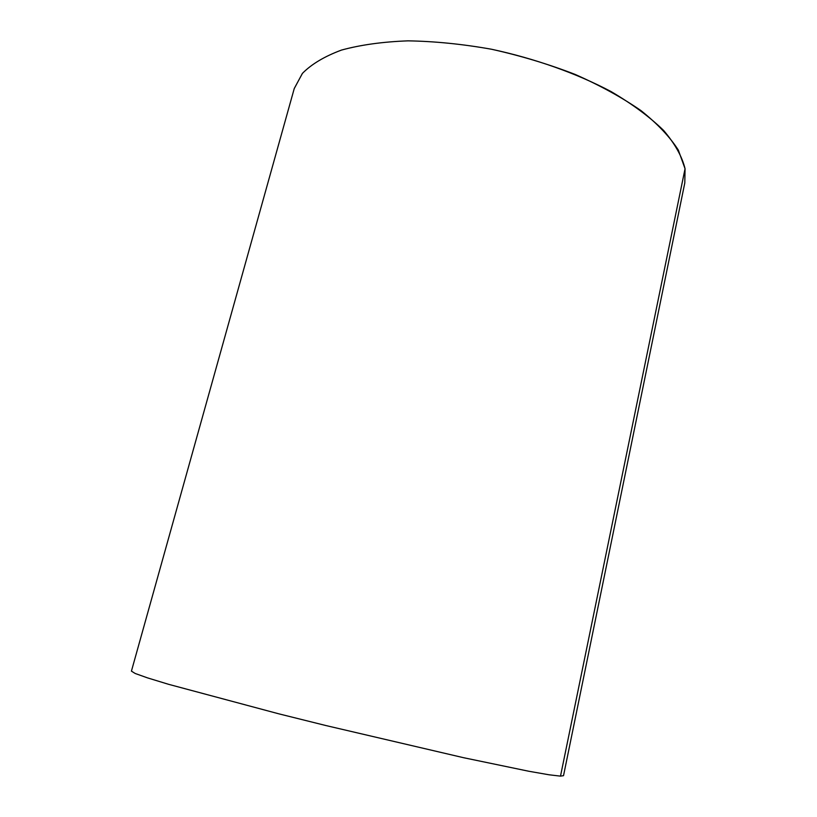 <?xml version="1.0" encoding="UTF-8"?>
<svg xmlns="http://www.w3.org/2000/svg" width="817" height="817" viewBox="0 0 817 817"><rect width="100%" height="100%" fill="white"/><g stroke="black" fill="none" stroke-linecap="round" stroke-linejoin="round"><path stroke-width="1.23" d="M294.232 88.604L302.372 73.448C311.451 64.196 324.451 56.424 341.373 50.113C360.46 44.884 382.632 41.79 407.908 40.85C434.542 41.279 462.391 44.067 491.436 49.224C535.012 58.558 576.741 73.407 611.085 91.575C632.429 104.137 649.954 117.107 663.659 130.485C674.944 143.782 682.083 156.527 685.054 168.731L678.355 150.144C670.052 137.093 657.634 123.939 641.09 110.683C622.299 97.642 600.291 85.54 575.086 74.398C548.483 64.114 520.664 55.73 491.63 49.265C462.606 44.098 434.767 41.299 408.143 40.85C382.856 41.769 360.665 44.843 341.567 50.051C324.615 56.342 311.583 64.094 302.474 73.326L294.273 88.461L131.425 671.135L135.173 673.474L147.469 677.865L168.568 684.309L278.72 713.803L325.83 725.527L463.668 757.727L528.895 771.268L549.075 774.792L560.503 776.13L563.526 775.67L684.799 182.937L685.054 168.731L560.503 776.13L685.054 168.731"/></g></svg>
